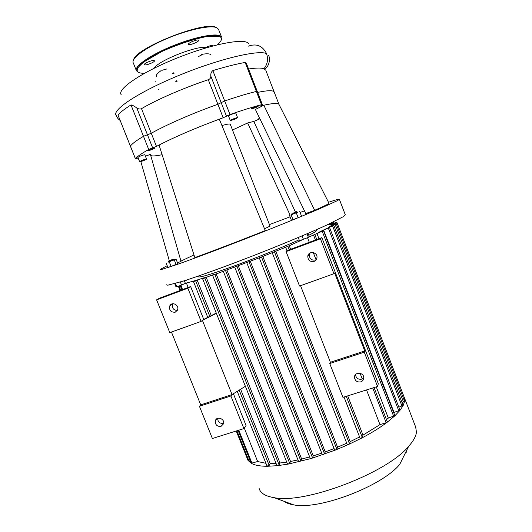 <?xml version="1.0" encoding="UTF-8"?>
<svg xmlns="http://www.w3.org/2000/svg" width="532" height="532" viewBox="0 0 532 532"><rect width="100%" height="100%" fill="white"/><g stroke="black" fill="none" stroke-linecap="round" stroke-linejoin="round"><path stroke-width="0.8" d="M245.385 386.279L232.038 394.578L230.888 395.974L243.902 428.579L246.05 425.474L233.388 393.74M216.378 313.348L202.426 320.397L232.038 394.578L200.73 404.872L171.444 332.048M330.392 362.252L364.739 350.967L364.274 352.177L329.74 363.516L330.392 362.252L300.547 285.704M216.265 313.075L203.729 319.406L201.109 321.401L187.856 288.204L190.629 286.562L203.729 319.406M333.936 273.721L320.424 238.775L286.096 251.576L299.543 286.063L333.936 273.721L334.575 272.936L364.739 350.967M286.096 251.576L287.878 250.279L321.847 237.611L378.305 383.685L377.534 386.465L364.274 352.177M329.74 363.516L342.941 397.371L377.534 386.465M314.033 261.418C310.003 262.003 307.922 260.248 307.795 256.158C308.573 250.373 318.01 252.102 316.932 257.854C316.613 259.576 315.649 260.76 314.033 261.418M360.763 381.883C357.105 382.395 355.01 380.859 354.478 377.274C354.405 371.582 364.021 372.181 363.755 377.873C363.635 379.841 362.638 381.178 360.763 381.883M355.502 374.634C356.048 378.159 358.122 379.668 361.72 379.156L363.755 377.78M310.136 252.953L309.351 254.808C309.471 258.851 311.526 260.587 315.516 260.008L316.247 259.663M320.424 238.775L321.847 237.611M230.888 395.974L199.427 406.302L200.73 404.872M190.629 286.562L159.673 298.106L156.601 299.855L169.794 332.64L201.109 321.401M243.902 428.579L212.381 438.508L199.427 406.302M156.601 299.855L187.856 288.204M175.228 312.184L177.395 310.216C179.922 305.488 172.036 300.959 169.801 305.84C168.963 310.316 170.772 312.43 175.228 312.184M223.407 423.326C219.776 423.691 217.854 422.036 217.648 418.352M221.033 426.385L223.513 423.824C225.149 418.837 216.65 415.698 215.34 420.792C215.134 424.789 217.036 426.657 221.033 426.385M177.236 310.515C173.292 310.063 171.796 307.902 172.734 304.031L172.913 303.719M141.971 160.977L141.253 161.036L142.37 160.438L144.923 159.713L141.864 160.711M143.806 160.318L143.667 159.972M232.557 119.507L235.829 118.337L233.488 119.567L232.092 119.939L232.557 119.507M233.488 119.567L233.335 119.175M270.037 226.153L264.524 228.753M221.93 125.559C226.931 124.122 229.711 123.683 230.256 124.255L230.309 124.388M159.061 145.056C175.56 136.591 195.643 127.966 219.297 119.175L265.288 230.609C238.163 241.375 214.675 250.366 194.832 257.594L159.061 145.056L156.494 146.406L151.268 133.259L143.487 136.312C136.465 140.468 132.109 143.726 130.406 146.081L130.406 146.081C132.109 143.726 136.465 140.468 143.487 136.312L151.268 133.259C166.735 124.588 193.389 112.937 217.894 104.265L221.179 102.649L217.894 104.265L223.167 117.772L229.984 114.54C242.12 110.317 252.633 107.032 261.525 104.698L262.356 104.611L260.68 105.861L263.832 105.236C272.989 103.201 278.03 102.909 278.954 104.365L328.995 203.277C329.228 203.69 324.447 206.024 314.671 210.293L305.76 213.558L255.4 109.472L263.832 105.236L314.671 210.293M232.491 129.988L247.659 122.965L253.811 121.429L295.426 212.069M247.659 122.965L290.12 215.181M290.06 216.823L269.431 224.604M138.174 158.077L135.441 158.696C137.216 156.534 141.638 153.455 148.714 149.452L156.494 146.406M145.416 156.209L150.383 154.373L181.033 261.398L177.488 262.808M150.689 155.444C152.026 156.302 155.836 156.049 162.127 154.692M259.915 118.809L253.811 121.429M219.297 119.175L223.167 117.772M154.36 148.009L154.613 148.049C155.178 148.441 147.736 151.321 147.49 150.802C148.86 149.711 151.148 148.78 154.36 148.009M255.746 107.637L251.277 108.954C250.765 108.535 258.286 105.502 258.432 106.068L255.746 107.637M259.736 118.43L258.798 118.55L259.523 117.998M139.623 161.708C140.94 160.697 143.168 159.8 146.293 159.008L146.546 159.041C147.085 159.381 139.85 162.174 139.623 161.708L137.921 157.445C139.231 156.415 141.452 155.51 144.591 154.739L144.864 154.812M230.309 120.565L228.547 116.056C228.002 115.624 235.656 112.558 235.829 113.143L235.842 113.17M140.827 161.542L169.296 260.713M193.981 254.928L180.947 261.106M168.704 260.966L172.853 259.343L168.704 260.966M168.238 261.791L173.651 259.663L172.873 259.35M173.651 259.663L173.778 259.982L168.365 262.116L168.238 261.797M173.745 259.909L176.006 259.084L177.801 263.593L176.065 264.431L174.25 259.889L168.331 262.03M176.006 259.084L174.25 259.889M176.065 264.431L171.105 266.412L169.282 261.87M171.105 266.412L167.932 267.543L166.124 263.021M184.345 280.75L185.382 283.337L195.59 280.484L193.535 281.687L197.133 280.012L204.374 277.691L202.612 278.741L214.177 274.359L212.614 275.303L261.498 256.996L287.832 246.356L302.575 239.699M180.335 282.007L181.552 285.052L185.382 283.337M175.493 283.443L176.843 286.821L181.552 285.052M174.729 283.656L176.006 286.848L176.843 286.821M293.824 212.793L296.477 211.696L293.824 212.793M297.315 212.029L297.448 212.368L291.802 214.569L291.669 214.236L297.315 212.029L296.497 211.709M297.408 212.275L291.769 214.489M296.304 212.94L298.153 217.714L301.584 216.245L299.749 211.497M298.153 217.714L293.012 219.683L291.157 214.921M293.012 219.683L291.356 220.168L289.521 215.433M308.028 233.368L309.318 236.693L308.387 237.385L307.004 233.807M298.246 237.518L299.489 240.723L308.387 237.385M302.09 235.902L303.446 239.413M300.121 212.461L304.457 210.858M328.497 202.286C335.685 199.872 339.31 198.888 339.376 199.334L337.188 200.763L320.297 208.451C303.067 215.846 275.988 226.851 247.546 237.99C219.137 249.082 192.83 258.951 176.684 264.623L161.509 269.478L160.152 269.438L167.201 265.714M166.303 284.78L167.813 285.205L183.261 281.096C199.567 275.882 225.954 266.319 254.336 255.28C282.738 244.155 309.671 232.896 326.715 225.083L343.3 216.677L345.281 214.709M234.958 119.208L230.316 120.591C229.784 120.185 237.438 117.126 237.598 117.685L234.958 119.208M229.984 114.54L224.684 100.96L221.179 102.649L224.684 100.96C236.86 96.797 247.427 93.625 256.384 91.431C247.427 93.625 236.86 96.797 224.684 100.96L212.84 70.603C211.231 71.92 210.559 73.742 210.805 76.083C210.918 77.785 210.087 78.995 208.298 79.714C183.613 87.96 156.86 99.584 141.505 108.668C140.129 109.306 138.559 109.08 136.797 107.989C134.184 106.068 132.249 105.043 130.998 104.937C124.029 109.279 119.727 112.711 118.084 115.238L130.38 146.154M257.242 91.398L256.384 91.431L257.242 91.398M265.987 70.763L274.16 91.943C273.096 90.181 267.583 90.334 257.628 92.395C267.583 90.334 273.096 90.181 274.16 91.943L278.954 104.365M198.389 40.086C196.754 39.255 187.51 43.245 188.481 44.362C189.02 45.819 199.606 41.549 198.622 40.266L198.389 40.086M147.437 62.251C145.229 63.308 144.205 64.113 144.358 64.665C144.923 66.061 155.404 61.971 154.393 60.754C153.402 60.216 151.088 60.715 147.437 62.251M212.953 45.932L212.966 45.659C211.896 45.167 209.528 45.772 205.851 47.474M155.783 54.55L154.752 54.271M316.374 230.442L316.427 230.582C316.394 231.194 313.847 232.77 308.779 235.304M299.144 239.826C282.505 247.34 255.034 258.392 233.142 266.366C210.266 274.579 198.636 278.03 198.256 276.713L198.044 276.168M184.358 280.783L184.996 280.544M184.405 280.889L186.865 279.958L184.584 281.342M336.064 223.759L335.872 223.254L331.875 224.757L331.183 225.575L336.244 223.726L330.871 225.821L328.789 227.171L333.797 225.349L324.58 229.478L329.614 227.643L323.576 229.984L318.289 232.577L323.456 230.695L308.906 237.006M335.872 223.254L331.875 224.637L331.19 224.351L336.271 222.369L330.871 224.351L328.723 224.644L333.797 222.662L326.741 225.069M415.692 427.096L416.443 432.15C416.017 436.233 413.424 440.955 408.656 446.308C387.05 472.961 304.823 504.289 274.199 497.679C265.308 496.223 260.254 493.051 259.037 488.163M406.175 452.606L406.262 451.156M283.962 501.284C286.209 502.986 289.448 504.183 293.671 504.861C318.841 510.288 382.176 486.175 399.718 464.389L408.656 446.308M404.047 396.845L404.599 401.381L403.15 405.564L399.944 410.378L394.751 415.911L387.13 422.288C380.187 427.542 371.715 432.795 361.727 438.049L348.713 444.406L335.911 449.879L311.187 458.504L288.071 464.123L277.345 465.693L267.343 466.278C260.088 466.258 254.735 465.267 251.277 463.306L248.012 460.419L246.961 457.786M331.875 224.757L332.061 225.242M330.871 225.821L331.064 226.319M328.151 227.543L328.35 228.055M323.576 229.984L394.026 412.44L393.753 412.746M376.27 386.864L388.34 418.072L386.478 419.655M316.859 233.255L318.961 238.688M366.535 389.936L379.981 424.616L362.997 435.116L347.715 395.861M290.618 249.262L289.129 245.445M307.529 237.738L309.298 242.293M313.275 252.554L316.108 259.862M360.078 373.284L362.272 378.937M359.566 436.958L350.182 441.627L275.689 250.991M346.731 443.223L337.581 447.179L262.715 256.191M334.096 448.582L325.252 451.907L250.213 261.072M321.72 453.138L313.255 455.864L238.23 265.628M309.657 456.922L301.651 459.063L226.832 269.844M297.973 459.934L290.532 461.463L216.085 273.687M286.741 462.115L279.998 463L206.123 277.112M276.035 463.339L270.203 463.512L240.63 389.238M211.297 315.589L197.133 280.012M265.927 463.312L257.654 461.537L244.281 428.034M188.168 287.48L186.36 282.951M249.94 460.034L248.012 460.419L236.241 430.993M257.654 461.537L251.217 463.232L238.09 430.408M362.997 435.116L362.319 437.543L360.084 438.288L344.031 397.025M337.581 447.179L336.869 449.201L335.911 449.879L334.648 449.866M350.182 441.627L349.491 443.808L348.713 444.406L347.256 444.473M325.252 451.907L324.513 453.823L323.383 454.567L322.299 454.481M313.255 455.864L312.477 457.713L311.187 458.504L310.282 458.365M374.056 387.562L387.363 421.942L386.179 422.741L379.981 424.616M336.244 223.726L404.599 401.334L402.026 402.511M333.797 225.349L403.163 405.457L398.834 407.18M323.456 230.695L394.877 415.665L388.34 418.072M329.614 227.643L400.004 410.212L394.026 412.44M301.651 459.063L300.839 460.872L299.39 461.703L298.665 461.517M290.532 461.463L289.667 463.259L288.071 464.123L287.519 463.904M279.998 463L279.067 464.822L277.345 465.693L276.946 465.453M270.203 463.512L269.179 465.414L267.091 466.039M337.055 222.735L404.42 397.816L403.495 398.468M265.794 70.251L263.958 68.768C261.285 67.737 256.158 67.823 248.57 69.007M248.444 46.131C256.517 43.278 262.549 45.779 266.532 53.619C268.401 59.145 267.543 64.192 263.958 68.768M121.19 94.703C116.668 89.236 142.071 71.913 177.934 57.675C213.764 43.378 246.396 37.632 248.856 43.956M246.509 63.687L245.159 62.437C235.975 64.106 225.202 66.833 212.84 70.603M158.835 89.423L158.356 89.642M177.143 81.23L176.81 80.565L175.507 81.921L177.143 81.23L176.81 80.565M155.118 81.436L155.524 81.044L155.118 81.436M174.011 73.429L173.751 72.771L172.188 73.483L174.011 73.429L173.751 72.771M175.507 81.921L177.07 81.216M141.505 108.668L151.268 133.259C166.735 124.588 193.389 112.937 217.894 104.265L208.298 79.714M154.253 68.169C158.071 60.595 198.902 44.661 206.848 47.647M156.195 76.289L156.348 76.675C155.65 75.431 157.146 73.476 160.85 70.796M201.595 54.37C207.021 53.453 210.147 53.652 210.965 54.956M136.797 107.989L152.664 147.896M130.998 104.937L148.714 149.452M135.441 158.696L118.084 115.238M245.159 62.437L261.525 104.698M226.466 116.195L210.805 76.083M261.372 105.815L261.219 105.403M133.599 59.81C135.587 47.787 205.877 20.229 216.132 27.451M136.205 70.264L133.366 63.089C130.486 58.886 144.943 47.913 166.543 38.756C188.102 29.566 210.878 24.771 216.843 27.757L218.685 29.659M216.198 35.006L215.46 35.764M139.83 65.276L138.772 65.223M221.565 37.087L219.703 36.482L207.32 36.376C193.788 39.142 178.865 44.07 162.553 51.152L143.653 62.031L137.795 67.65L136.485 70.956C133.692 66.972 148.222 56.219 169.821 47.095C191.374 37.938 214.07 32.984 219.949 35.75L221.565 37.087L218.439 29.074M144.544 73.243C130.659 73.742 136.764 63.893 159.773 52.502C182.636 41.07 212.96 33.184 219.65 36.515C222.682 37.998 221.937 40.758 217.415 44.794M203.244 54.111L198.123 56.744M166.862 68.947L161.768 70.357M248.757 460.393L236.913 430.78M180.714 290.259L179.011 286.01M251.988 463.246L238.775 430.195M182.562 289.568L180.86 285.312M287.061 250.871L285.637 247.214M362.319 437.543L346.259 396.32M289.175 249.801L287.832 246.356M336.869 449.201L261.498 256.996M349.491 443.808L274.445 251.835M324.513 453.823L249.003 261.85M312.477 457.713L237.013 266.392M386.179 422.741L372.719 387.981M315.436 239.999L313.594 235.244M403.489 402.059L335.04 224.251M402.039 406.195L332.58 225.881M393.72 416.443L322.186 231.254M398.86 410.97L328.37 228.188M300.839 460.872L225.581 270.615M289.667 463.259L214.795 274.465M279.067 464.822L204.767 277.917M269.179 465.414L239.187 390.129M209.794 316.347L195.663 280.869M332.819 223.62L332.646 223.161M335.286 223.354L335.1 222.881M120.126 120.478C117.532 118.31 117.785 118.55 116.215 115.451C111.567 110.171 138.061 92.342 178.047 75.783C218.047 59.158 258.286 49.543 266.532 53.612M354.478 377.274L355.482 374.661M307.795 256.158L309.351 254.808M217.136 418.584L215.34 420.792M172.734 304.031L169.801 305.84M230.256 124.255L270.05 226.18M168.631 261.026L168.331 261.737M292.081 213.438L291.769 214.177M339.376 199.334L345.334 214.862M144.85 154.779L146.546 159.041M235.829 113.143L237.598 117.685M130.393 146.18L135.414 158.762M246.456 63.534L262.356 104.611M316.427 230.582L316.141 229.837M293.671 504.861L274.199 497.679M416.071 428.08L404.406 397.756M285.604 247.214L287.034 250.891M344.005 397.032L360.084 438.288M259.264 257.854L334.635 449.966M272.211 252.693L347.256 444.559M246.775 262.708L322.292 454.587M310.269 458.478L234.798 267.25M180.182 285.571L181.884 289.82M178.346 286.256L180.049 290.505M267.064 466.158L237.245 391.346M207.759 317.378L193.535 281.694M287.499 464.024L212.62 275.31M276.926 465.58L202.612 278.748M298.645 461.63L223.38 271.46M329.448 223.812L329.594 224.198M336.271 222.369L336.477 222.908M333.797 222.662L333.996 223.181M316.766 239.506L314.891 234.672M264.723 69.16C268.899 66.646 270.622 59.404 268.6 55.255"/></g></svg>
